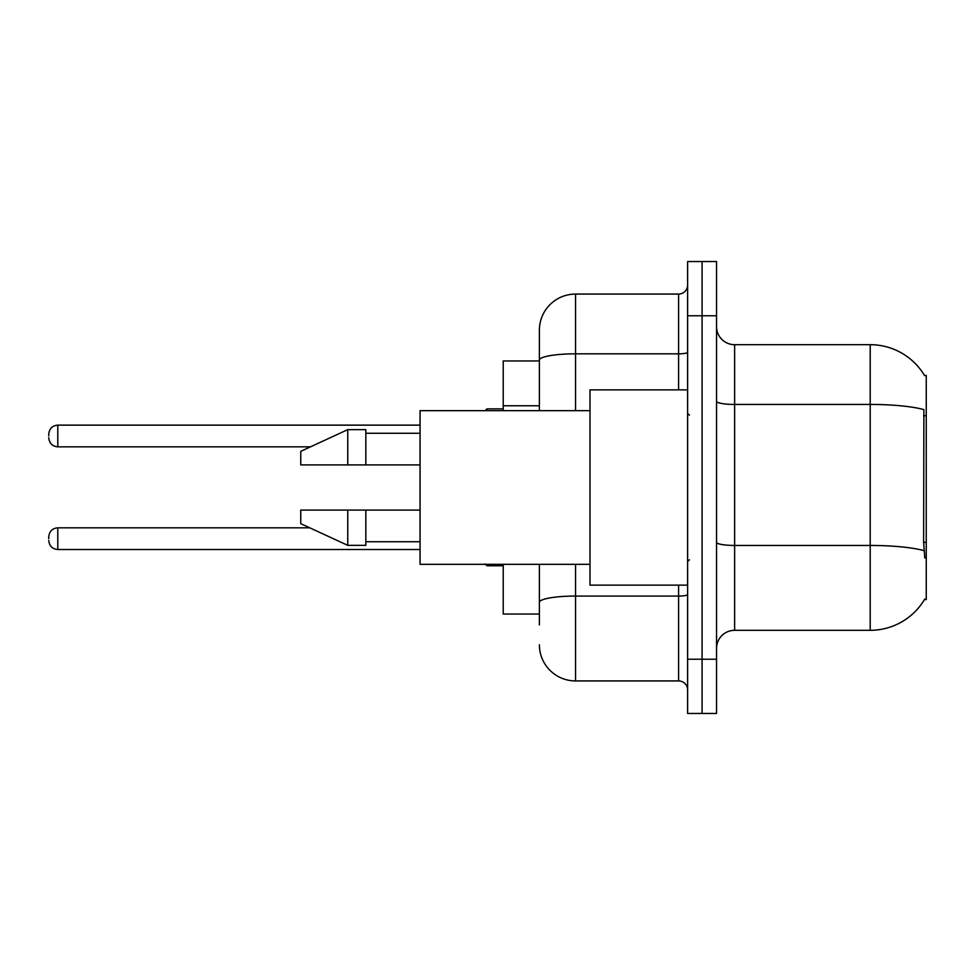<?xml version="1.0" encoding="UTF-8"?>
<svg xmlns="http://www.w3.org/2000/svg" width="975" height="975" viewBox="0 0 975 975"><rect width="100%" height="100%" fill="white"/><g stroke="black" fill="none" stroke-linecap="round" stroke-linejoin="round"><path stroke-width="1.46" d="M924.605 375.643A63.278 63.278 0 0 0 870.212 344.687A63.278 63.278 0 0 1 924.605 375.643L926.25 375.412L926.25 599.588L924.471 599.588L924.787 599.04A63.278 63.278 0 0 1 870.212 630.313L734.626 630.313A18.074 18.074 0 0 0 716.552 648.387M539.382 394.924L539.382 350.11L539.382 360.957L503.222 360.957L503.222 410.67M539.382 614.043L503.222 614.043L503.222 564.33M702.085 659.234L702.085 713.468L716.552 713.468L716.552 659.234L702.085 659.234L702.085 713.468L687.619 713.468L687.619 659.234L702.085 659.234L702.085 315.766L702.085 659.234M687.619 659.234L687.619 261.532L702.085 261.532L702.085 315.766L702.085 261.532L716.552 261.532L716.552 659.234M924.787 558.005L923.63 542.295L923.886 409.61A63.278 10.993 180 0 0 870.212 404.442L870.212 344.687L734.626 344.687A18.074 18.074 0 0 1 716.552 326.613A18.074 18.074 0 0 0 734.626 344.687L734.626 630.313M539.382 624.89L539.382 564.33L539.382 624.89M575.543 564.33L575.543 680.928L678.588 680.928A9.043 9.043 0 0 1 687.619 689.971A9.043 9.043 0 0 0 678.588 680.928L678.588 585.122M539.382 410.67L539.382 330.22A36.16 36.16 0 0 1 575.543 294.072L678.588 294.072A9.043 9.043 0 0 0 687.619 285.029M539.382 330.22L539.382 350.11M575.543 680.928A36.16 36.16 0 0 1 539.382 644.78M687.619 389.878L589.997 389.878L589.997 585.122L687.619 585.122M589.997 410.67L420.067 410.67L420.067 564.33L589.997 564.33M347.758 464.904L300.751 464.904L300.751 451.34L347.758 429.646L347.758 464.904L420.067 464.904M347.758 429.646L365.832 429.646L365.832 464.904M420.067 510.096L365.832 510.096L365.832 545.354L347.758 545.354L347.758 510.096L300.751 510.096L300.751 523.66L347.758 545.354M300.751 510.096L312.719 510.096M365.832 510.096L347.758 510.096M48.75 538.663L48.75 536.847L48.75 538.663M48.75 435.983L48.75 434.168L48.75 435.983M926.25 542.295L923.63 542.295M926.25 415.752L923.63 415.752M539.382 405.771L503.222 405.771M870.212 630.313L870.212 404.442L734.626 404.442A18.074 3.144 0 0 1 716.552 401.298M924.081 550.668A63.278 10.993 180 0 0 870.212 545.452L734.626 545.452A18.074 3.144 -0 0 1 716.552 542.307M716.552 315.766L687.619 315.766M687.619 594.494A9.043 1.572 0 0 1 678.588 596.066L575.543 596.066A36.16 6.277 180 0 0 539.382 602.343M575.543 294.072L575.543 353.827L678.588 353.827L678.588 294.072M539.382 360.104A36.16 6.277 180 0 1 575.543 353.827L575.543 410.67M678.588 389.878L678.588 353.827A9.043 1.572 0 0 0 687.619 352.255M48.75 536.847C49.335 531.314 52.345 528.304 57.793 527.816L57.793 549.51L420.067 549.51M486.964 564.33L486.964 565.78L503.222 565.78M420.067 425.137L57.793 425.137L57.793 446.83C52.345 446.343 49.335 443.32 48.75 437.787M503.222 408.866L486.964 408.866L486.964 410.67M689.435 415.192L687.619 413.376M365.832 433.266L420.067 433.266M365.832 541.734L420.067 541.734M689.435 559.808L687.619 561.624M57.793 527.816L309.77 527.816M57.793 549.51C52.345 549.023 49.335 546.012 48.75 540.467M486.964 565.78L485.148 563.964M57.793 446.83L310.55 446.83M57.793 425.137C52.345 425.612 49.335 428.634 48.75 434.168M486.964 408.866L485.148 410.67"/></g></svg>
